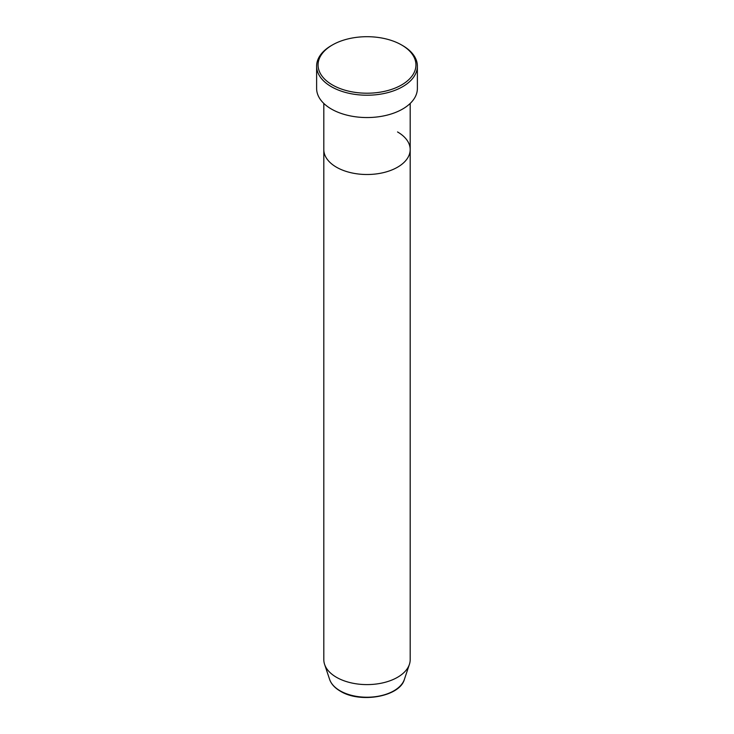 <?xml version="1.0" encoding="UTF-8"?>
<svg xmlns="http://www.w3.org/2000/svg" width="734" height="734" viewBox="0 0 734 734"><rect width="100%" height="100%" fill="white"/><g stroke="black" fill="none" stroke-linecap="round" stroke-linejoin="round"><path stroke-width="1.1" d="M332.392 84.933A48.939 28.259 0 0 0 401.608 84.933A48.939 28.259 0 0 0 401.608 44.976L402.627 45.563A50.38 29.085 180 0 1 417.38 66.133A50.38 29.085 180 0 1 386.277 93.007A50.38 29.085 180 0 1 331.373 86.704A50.38 29.085 180 0 1 316.62 66.133A50.38 29.085 180 0 1 331.373 45.563L332.392 44.976A48.939 28.259 0 0 0 332.392 84.933M329.621 679.418A38.067 21.983 0 0 0 340.081 690.795A38.067 21.983 0 0 0 378.157 696.263A38.067 21.983 0 0 0 404.379 679.418C399.791 696.768 360.1 703.567 340.347 691.171C334.823 687.96 331.245 684.051 329.621 679.418L324.602 664.389A43.187 24.928 0 0 1 323.813 659.673L323.813 149.58A43.187 24.928 0 0 0 336.466 167.205A43.187 24.928 0 0 0 383.524 172.609A43.187 24.928 0 0 0 410.187 149.58A43.187 24.928 0 0 0 397.534 131.946M316.62 66.133L316.62 88.465A50.38 29.085 0 0 0 331.373 109.027A50.38 29.085 0 0 0 386.277 115.339A50.38 29.085 0 0 0 417.38 88.465L417.38 66.133M402.627 45.563L401.608 44.976A48.939 28.259 0 0 0 332.392 44.976M324.602 664.389A43.187 24.928 0 0 0 336.466 677.298A43.187 24.928 0 0 0 379.652 683.51A43.187 24.928 0 0 0 409.398 664.389A43.187 24.928 0 0 0 410.187 659.673L410.187 103.448M323.813 103.448L323.813 149.58A43.187 24.928 0 0 0 336.466 167.205A43.187 24.928 0 0 0 383.524 172.609A43.187 24.928 0 0 0 410.187 149.58M404.379 679.418L409.398 664.389"/></g></svg>
